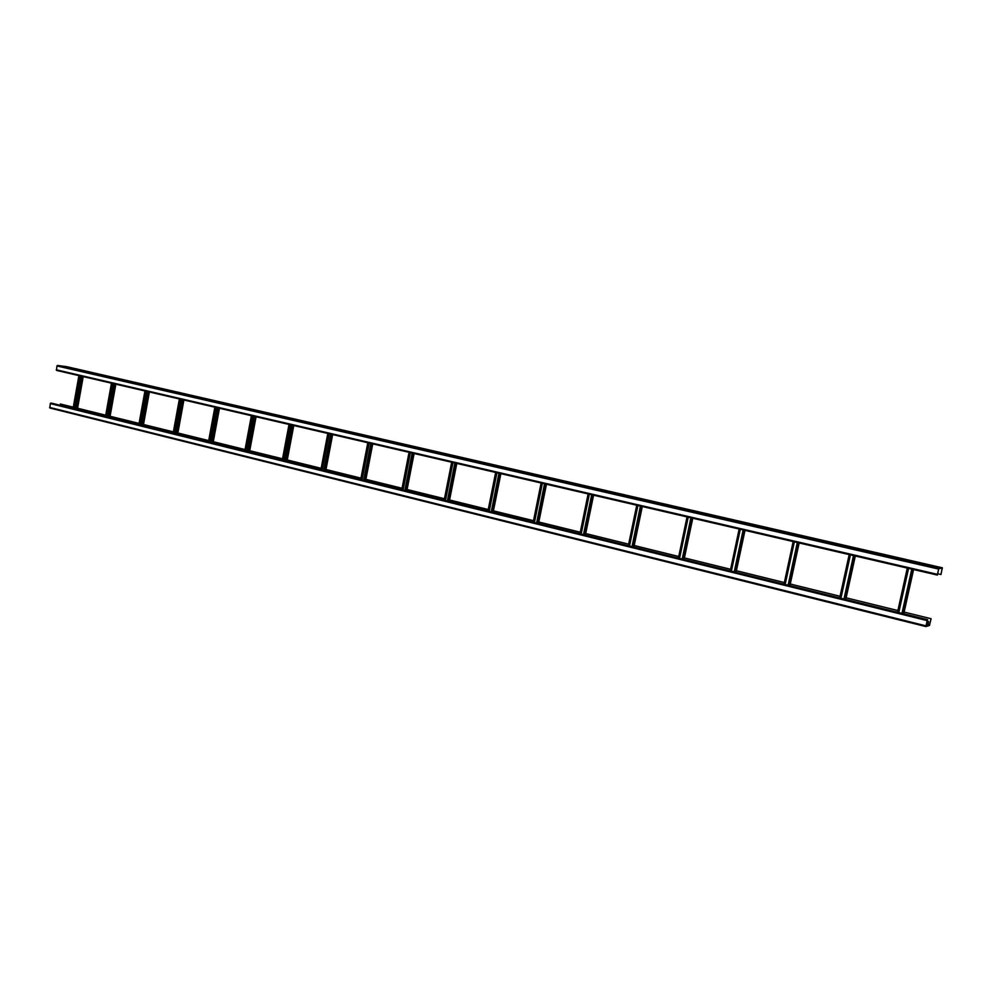 <?xml version="1.0" encoding="UTF-8"?>
<svg xmlns="http://www.w3.org/2000/svg" width="992" height="992" viewBox="0 0 992 992"><rect width="100%" height="100%" fill="white"/><g stroke="black" fill="none" stroke-linecap="round" stroke-linejoin="round"><path stroke-width="1.49" d="M927.061 620.595L50.282 403.583L51.51 403.136L927.669 619.702L925.858 626.56L929.454 625.481L931.104 618.723L904.121 612.114M60.475 404.029L73.296 407.191L60.475 404.029M77.587 408.245L105.71 415.189L77.475 408.245M110.075 416.268L139.066 423.41M143.493 424.502L173.377 431.867L143.394 424.502M177.878 432.983L208.692 440.584M213.28 441.713L245.061 449.55L213.181 441.713M249.724 450.703L282.534 458.788L249.637 450.703M287.283 459.966L321.148 468.311M325.984 469.501L360.976 478.132L325.897 469.514M365.899 479.347L402.058 488.262M407.067 489.502L444.466 498.716L407.005 489.515M449.574 499.98L488.25 509.516M533.498 520.713L493.458 510.843L533.498 520.676M538.83 521.99L580.283 532.208M585.714 533.56L628.655 544.149L585.702 533.584M634.223 545.513L678.739 556.5L634.21 545.55M684.418 557.901L730.596 569.284M736.411 570.722L784.337 582.54M790.289 584.003L840.063 596.279M897.872 610.576L846.151 597.816L897.884 610.539M904.134 612.076L931.104 618.723M928.276 623.236L926.652 622.84L927.012 621.24M60.053 405.244L60.276 404.004M109.963 416.268L139.054 423.435M177.779 432.983L208.68 440.609M287.196 459.966L321.148 468.348M365.825 479.359L402.045 488.3M449.574 500.018L488.25 509.553M538.817 522.028L580.27 532.245M684.406 557.926L730.596 569.321M736.399 570.747L784.325 582.577M790.277 584.04L840.05 596.316M927.669 619.702L925.958 626.175L929.529 625.096L931.029 618.748M49.873 408.01L925.871 626.56L49.873 408.01L50.282 403.583M926.987 621.24L928.636 621.649L928.276 623.274L926.627 622.84M56.246 369.793L937.403 574.318L937.366 575.075L56.519 370.413L56.928 365.961L938.903 568.255L942.35 567.796L940.986 574.517L937.589 573.76M66.675 366.656L942.35 567.796L66.675 366.656L57.424 365.44M62.087 366.296L65.298 367.028L62.074 366.37M67.617 367.015L70.816 367.747L67.592 367.102M70.085 368.131L73.321 368.875L70.072 368.206M75.59 368.85L78.814 369.594L75.578 368.925M78.132 369.979L81.394 370.723L78.12 370.066M83.626 370.698L86.862 371.442L83.601 370.772M86.242 371.851L89.516 372.595L86.23 371.926M91.71 372.558L94.984 373.302L91.698 372.632M94.401 373.724L97.712 374.48L94.389 373.81M99.857 374.43L103.143 375.174L99.832 374.505M102.622 375.608L105.946 376.377L102.61 375.695M108.054 376.315L111.364 377.072L108.041 376.39M110.906 377.518L114.254 378.287L110.893 377.605M116.312 378.212L119.648 378.969L116.3 378.287M119.251 379.44L122.611 380.209L119.226 379.514M124.632 380.122L127.993 380.891L124.62 380.196M131.018 382.143L127.633 381.449M127.646 381.362L131.006 382.131M133.015 382.044L136.4 382.813L132.99 382.131M136.102 383.309L139.525 384.09L136.09 383.396M141.447 383.978L144.857 384.76L141.434 384.065M144.621 385.268L148.068 386.062L144.609 385.355M149.941 385.938L153.376 386.719L149.928 386.012M153.202 387.24L156.662 388.033L153.19 387.326M158.497 387.897L161.956 388.69L158.484 387.984M161.845 389.236L165.329 390.03L161.832 389.323M167.127 389.881L170.612 390.674L167.102 389.968M170.55 391.232L174.059 392.038L170.537 391.319M175.807 391.877L179.316 392.683L175.795 391.964M179.316 393.254L182.863 394.06L179.304 393.34M184.549 393.886L188.083 394.692L184.537 393.973M188.145 395.287L191.716 396.106L188.133 395.374M193.366 395.907L196.924 396.726L193.341 395.994M197.048 397.333L200.644 398.152L197.036 397.42M202.232 397.953L205.815 398.772L202.219 398.028M206.014 399.392L209.634 400.222L206.001 399.478M211.172 399.999L214.78 400.83L211.16 400.086M215.041 401.462L218.686 402.306L215.028 401.549M220.174 402.07L223.808 402.901L220.162 402.157M227.813 404.401L224.118 403.645M224.142 403.558L227.776 404.389M229.251 404.153L232.909 404.996L229.239 404.24M233.306 405.666L237.001 406.522L233.281 405.753M238.39 406.249L242.073 407.104L238.365 406.336M242.532 407.786L246.264 408.642L242.519 407.873M247.591 408.369L251.311 409.225L247.578 408.456M251.844 409.932L255.589 410.787L251.819 410.018M256.866 410.502L260.611 411.358L256.854 410.589M265 412.957L261.194 412.176M261.206 412.089L264.963 412.945M269.973 413.515L266.203 412.734M266.216 412.647L269.96 413.503M270.655 414.259L274.462 415.127L270.642 414.346M275.627 414.817L279.434 415.685L275.615 414.904M280.166 416.442L284.01 417.322L280.153 416.541M285.113 416.987L288.945 417.868L285.101 417.074M289.763 418.649L293.632 419.542L289.738 418.736M294.674 419.182L298.53 420.075L294.661 419.269M299.423 420.868L303.316 421.774L299.398 420.968M304.308 421.402L308.19 422.294L304.296 421.488M309.157 423.113L313.088 424.018L309.144 423.2M314.018 423.634L317.924 424.526L313.993 423.72M318.965 425.37L322.921 426.275L318.953 425.456M323.789 425.878L327.732 426.783L323.776 425.965M328.86 427.639L332.841 428.556L328.836 427.738M333.647 428.135L337.627 429.052L333.634 428.234M338.818 429.933L342.835 430.863L338.805 430.032M343.579 430.416L347.584 431.334L343.567 430.516M352.916 433.169L348.849 432.338M348.862 432.239L352.879 433.157M353.586 432.723L357.628 433.653L353.574 432.81M358.98 434.57L363.06 435.513L358.968 434.67M363.667 435.042L367.747 435.972L363.655 435.128M369.185 436.914L373.302 437.856L369.16 437.013M373.835 437.373L377.94 438.315L373.823 437.46M383.606 440.237L379.44 439.369M379.465 439.282L383.569 440.225M388.207 440.671L384.065 439.816M384.078 439.729L388.182 440.659M389.819 441.663L393.998 442.63L389.806 441.762M394.407 442.097L398.573 443.052L394.394 442.196M400.272 444.069L404.476 445.036L400.247 444.156M404.823 444.49L409.014 445.458L404.798 444.59M410.8 446.487L415.04 447.466L410.775 446.586M415.313 446.908L419.542 447.876L415.288 446.995M421.414 448.93L425.692 449.909L421.389 449.029M425.878 449.326L430.144 450.306L425.866 449.426M432.103 451.397L436.418 452.377L432.09 451.484M440.845 452.761L436.53 451.868M436.542 451.782L440.795 452.749M447.231 454.869L442.878 453.964M442.891 453.877L447.194 454.857M447.293 454.249L451.62 455.241L447.268 454.348M453.766 456.37L458.155 457.374L453.741 456.469M458.118 456.742L462.483 457.734L458.106 456.828M464.727 458.899L469.142 459.904L464.702 458.986M469.042 459.246L473.444 460.251L469.018 459.346M475.776 461.429L480.227 462.458L475.763 461.528M480.041 461.776L484.48 462.793L480.029 461.875M486.923 463.996L491.412 465.025L486.898 464.095M491.152 464.33L495.616 465.347L491.127 464.417M498.158 466.587L502.684 467.616L498.133 466.674M502.336 466.897L506.85 467.926L502.312 466.996M509.479 469.191L514.042 470.233L509.466 469.278M513.62 469.489L518.171 470.53L513.596 469.588M520.899 471.808L525.5 472.874L520.887 471.907M524.991 472.105L529.579 473.159L524.979 472.204M532.419 474.461L537.056 475.528L532.394 474.56M536.461 474.734L541.086 475.8L536.449 474.833M544.038 477.127L548.712 478.206L544.013 477.226M548.03 477.4L552.693 478.466L548.006 477.487M555.743 479.83L560.468 480.909L555.718 479.93M559.699 480.078L564.398 481.157L559.674 480.178M567.548 482.546L572.31 483.637L567.536 482.645M571.454 482.782L576.191 483.86L571.429 482.881M579.464 485.286L584.263 486.378L579.44 485.386M583.321 485.497L588.095 486.601L583.296 485.596M591.48 488.039L596.316 489.155L591.455 488.138M595.274 488.25L600.098 489.354L595.262 488.349M603.595 490.829L608.48 491.958L603.57 490.928M607.34 491.028L612.2 492.144L607.315 491.127M615.809 493.644L620.744 494.772L615.796 493.743M619.504 493.818L624.414 494.946L619.492 493.917M628.134 496.471L633.107 497.612L628.122 496.583M631.78 496.632L636.728 497.773L631.755 496.732M640.572 499.336L645.581 500.489L640.547 499.435M644.155 499.484L649.14 500.625L644.13 499.584M653.12 502.225L658.167 503.378L653.096 502.324M656.642 502.349L661.664 503.502L656.617 502.448M665.768 505.126L670.865 506.304L665.744 505.238M669.228 505.238L674.312 506.404L669.216 505.35M678.528 508.065L683.674 509.243L678.503 508.164M681.938 508.164L687.059 509.33L681.913 508.264M691.399 511.029L696.595 512.219L691.387 511.128M694.747 511.103L699.918 512.294L694.735 511.202M704.394 514.017L709.627 515.22L704.37 514.116M707.68 514.079L712.888 515.27L707.656 514.178M717.501 517.03L722.784 518.246L717.476 517.13M720.725 517.08L725.983 518.283L720.7 517.179M730.72 520.068L736.052 521.296L730.707 520.18M733.882 520.093L739.189 521.308L733.857 520.205M744.062 523.144L749.444 524.371L744.05 523.243M747.162 523.144L752.506 524.371L747.137 523.255M757.528 526.231L762.947 527.484L757.504 526.343M760.554 526.231L765.96 527.459L760.542 526.33M771.119 529.356L776.587 530.621L771.094 529.468M774.082 529.331L779.526 530.584L774.058 529.43M784.821 532.518L790.351 533.783L784.796 532.617M787.722 532.468L793.216 533.721L787.698 532.568M798.659 535.692L804.227 536.97L798.634 535.804M801.486 535.63L807.029 536.895L801.462 535.73M812.622 538.904L818.251 540.194L812.597 539.016M815.374 538.817L820.967 540.107L815.35 538.929M826.708 542.153L832.387 543.455L826.696 542.252M829.386 542.041L835.041 543.331L829.362 542.14M840.931 545.414L846.66 546.728L840.918 545.526M843.535 545.29L849.239 546.604L843.51 545.402M855.29 548.725L861.068 550.052L855.265 548.824M857.82 548.576L863.573 549.89L857.795 548.675M869.786 552.048L875.614 553.387L869.761 552.16M872.228 551.887L878.032 553.214L872.204 551.986M884.405 555.421L890.295 556.772L884.38 555.52M886.774 555.222L892.639 556.574L886.749 555.334M899.174 558.806L905.126 560.182L899.149 558.918M901.455 558.595L907.37 559.959L901.43 558.707M914.078 562.241L920.08 563.617L914.054 562.352M916.286 562.005L922.25 563.369L916.261 562.117M929.132 565.7L935.196 567.089L929.107 565.812M931.252 565.44L937.279 566.829L931.228 565.552M56.519 370.413L937.366 575.075L938.816 568.652L942.264 568.18L940.912 574.529M938.903 568.255L937.403 574.318M911.784 569.135L901.976 613.354M908.573 568.391L898.777 612.56L908.523 568.379M853.492 555.594L843.981 599.019M850.404 554.875L840.918 598.25M850.342 554.863L840.856 598.238M797.308 542.537L788.107 585.206M794.344 541.843L785.156 584.474M794.282 541.83L785.094 584.462M743.144 529.951L734.216 571.876M740.292 529.282L731.377 571.181M740.218 529.269L731.302 571.156M690.878 517.799L682.211 559.029M688.138 517.167L679.483 558.36M688.051 517.154L679.408 558.335M640.41 506.081L632.003 546.617M637.769 505.461L629.374 545.972M637.682 505.449L629.288 545.947M591.666 494.748L583.494 534.626M589.124 494.165L580.965 534.006M589.025 494.14L580.878 533.981M544.534 483.798L536.598 523.032M542.091 483.24L534.167 522.437M541.992 483.216L534.068 522.412M498.964 473.209L491.238 511.822M496.595 472.663L488.895 511.24M496.496 472.638L488.783 511.215M454.857 462.966L447.342 500.972M452.575 462.433L445.073 500.414L452.612 462.446M452.464 462.408L444.974 500.39M412.139 453.046L404.835 490.47M409.944 452.526L402.653 489.924M409.832 452.501L402.541 489.899M370.772 443.424L363.655 480.289M368.652 442.94L361.547 479.768M368.54 442.916L361.435 479.744M330.683 434.112L323.752 470.419M328.625 433.64L321.706 469.923M328.513 433.603L321.582 469.886M291.797 425.084L285.039 460.858M289.813 424.613L283.067 460.362M289.689 424.588L282.943 460.338M254.076 416.318L247.492 451.571M252.166 415.871L245.582 451.1M252.042 415.846L245.458 451.075M217.471 407.811L211.048 442.568M215.611 407.377L209.2 442.11M215.487 407.352L209.064 442.072M181.92 399.553L175.646 433.814M180.122 399.131L173.86 433.38M179.998 399.106L173.736 433.343M147.386 391.53L141.273 425.32M145.65 391.121L139.537 424.886M145.526 391.096L139.401 424.861M113.832 383.73L107.855 417.062M112.146 383.334L106.181 416.64M112.022 383.309L106.045 416.615M81.208 376.154L75.367 409.026M79.583 375.77L73.743 408.63M79.447 375.745L73.606 408.592M925.896 625.828L49.612 407.414M927.396 619.777L50.79 403.062M929.529 625.096L926.305 624.303M929.702 624.7L926.404 623.881M56.928 365.961L938.568 569.061M941.222 568.317L942.251 568.552M912.528 569.309L902.708 613.527M913.235 569.47L903.414 613.701M913.57 569.544L903.749 613.788L913.582 569.544M907.308 568.094L897.512 612.25L907.296 568.094M907.779 568.205L897.996 612.362M854.199 555.756L844.7 599.193M854.906 555.917L845.395 599.366M855.29 556.004L845.779 599.453L855.302 556.016M849.189 554.59L839.716 597.953M849.636 554.689L840.15 598.064M798.002 542.698L788.789 585.367M798.696 542.86L789.483 585.54M799.13 542.959L789.917 585.652L799.155 542.959M793.191 541.582L784.002 584.189L793.166 541.57M793.588 541.669L784.399 584.288M743.802 530.1L734.874 572.049M744.496 530.261L735.568 572.21M744.98 530.373L736.039 572.334L745.004 530.385M730.248 570.908L739.164 529.021L730.273 570.908M739.561 529.12L730.645 570.995M691.523 517.96L682.856 559.19M692.205 518.109L683.538 559.352M684.083 559.488L692.751 518.246L684.058 559.488M688.212 517.179L679.557 558.372M687.072 516.919L678.429 558.099M687.419 517.006L678.764 558.174M641.03 506.23L632.623 546.766M641.712 506.379L633.305 546.939M642.27 506.515L633.863 547.076L642.308 506.515M637.918 505.498L629.523 546.009M628.333 545.712L636.728 505.226L628.37 545.724M637.075 505.3L628.68 545.798M592.261 494.896L584.09 534.775M592.943 495.045L584.759 534.936M593.538 495.194L585.354 535.085M589.335 494.214L581.176 534.056M579.96 533.758L588.107 493.929L579.998 533.758M588.43 494.004L580.283 533.832M545.116 483.935L537.18 523.181M545.786 484.096L537.85 523.342M546.418 484.245L538.47 523.503M542.364 483.302L534.44 522.499M541.161 483.017L533.237 522.201M541.409 483.079L533.485 522.263M499.522 473.345L491.796 511.959M500.191 473.494L492.466 512.12M500.848 473.655L493.123 512.294L500.898 473.668M496.93 472.738L489.23 511.326M495.715 472.452L488.002 511.029M495.938 472.514L488.238 511.078M455.39 463.09L447.888 501.109M456.06 463.239L448.545 501.27M456.742 463.4L449.227 501.444M452.972 462.532L445.47 500.514M451.72 462.235L444.23 500.204M451.93 462.284L444.428 500.253M412.672 453.158L405.356 490.594M413.329 453.319L406.013 490.755M414.048 453.48L406.732 490.928M410.39 452.637L403.099 490.036M410.043 452.55L402.74 489.949M409.126 452.34L401.834 489.726M409.312 452.389L402.02 489.775M371.281 443.548L364.163 480.413M371.938 443.697L364.82 480.574M372.682 443.87L365.552 480.76M369.148 443.052L362.043 479.892M368.801 442.965L361.696 479.806M367.871 442.754L360.766 479.57M368.032 442.792L360.927 479.607M331.167 434.223L324.235 470.543M331.824 434.384L324.88 470.704M332.58 434.558L325.636 470.89M329.17 433.764L322.239 470.047M328.823 433.678L321.904 469.96M327.881 433.467L320.962 469.737M328.017 433.492L321.098 469.762M292.28 425.196L285.522 460.97M292.925 425.345L286.155 461.131M293.706 425.518L286.936 461.33M290.396 424.75L283.65 460.511M290.061 424.675L283.303 460.424M289.094 424.452L282.348 460.189M289.218 424.477L282.472 460.226M254.547 416.429L247.95 451.682M255.18 416.578L248.583 451.844M255.986 416.764L249.389 452.042M252.786 416.02L246.202 451.261M252.452 415.933L245.867 451.174M251.472 415.71L244.888 450.926M251.571 415.735L244.999 450.963M217.918 407.91L211.494 442.68M218.55 408.059L212.127 442.829M219.368 408.258L212.933 443.027M216.281 407.526L209.858 442.271M215.934 407.452L209.523 442.184M214.954 407.228L208.531 441.948M215.041 407.241L208.618 441.961M182.367 399.652L176.092 433.926M182.987 399.801L176.712 434.074M183.83 399.987L177.543 434.285M180.829 399.292L174.555 433.541M180.494 399.218L174.22 433.467M179.49 398.982L173.228 433.219M179.564 399.007L173.302 433.231M147.82 391.629L141.695 425.419M148.44 391.766L142.315 425.58M149.296 391.964L143.158 425.791M146.382 391.294L140.269 425.072M146.047 391.22L139.934 424.985M145.043 390.984L138.93 424.737M145.092 390.997L138.979 424.75M114.254 383.83L108.264 417.161M114.874 383.966L108.884 417.31M115.729 384.164L109.74 417.52M112.914 383.52L106.938 416.826M112.58 383.433L106.603 416.752M111.563 383.197L105.586 416.504M111.6 383.21L105.636 416.504M81.617 376.241L75.764 409.126M82.224 376.39L76.384 409.274M83.105 376.588L77.252 409.498M80.364 375.956L74.524 408.816M80.042 375.881L74.202 408.741M79.013 375.633L73.172 408.493M79.038 375.646L73.21 408.493M849.177 554.59L839.691 597.953M687.047 516.919L678.404 558.087M593.576 495.194L585.392 535.097M546.468 484.257L538.52 523.503M541.111 483.005L533.2 522.189M495.653 472.44L487.952 511.016M456.804 463.413L449.289 501.456M451.67 462.222L444.168 500.191M414.11 453.493L406.794 490.953M409.064 452.327L401.772 489.713M372.744 443.883L365.614 480.773M367.796 442.742L360.704 479.558M332.655 434.57L325.711 470.915M327.806 433.442L320.887 469.712M293.781 425.543L287.01 461.342M289.019 424.427L282.274 460.176M256.072 416.776L249.476 452.067M251.385 415.685L244.801 450.914M219.468 408.27L213.032 443.052M214.855 407.204L208.444 441.924M183.917 400.012L177.642 434.31M179.391 398.958L173.129 433.194M149.395 391.989L143.257 425.816M144.944 390.96L138.83 424.712M115.841 384.189L109.852 417.558M111.451 383.172L105.487 416.479M83.216 376.613L77.364 409.522M78.901 375.608L73.061 408.456"/></g></svg>

